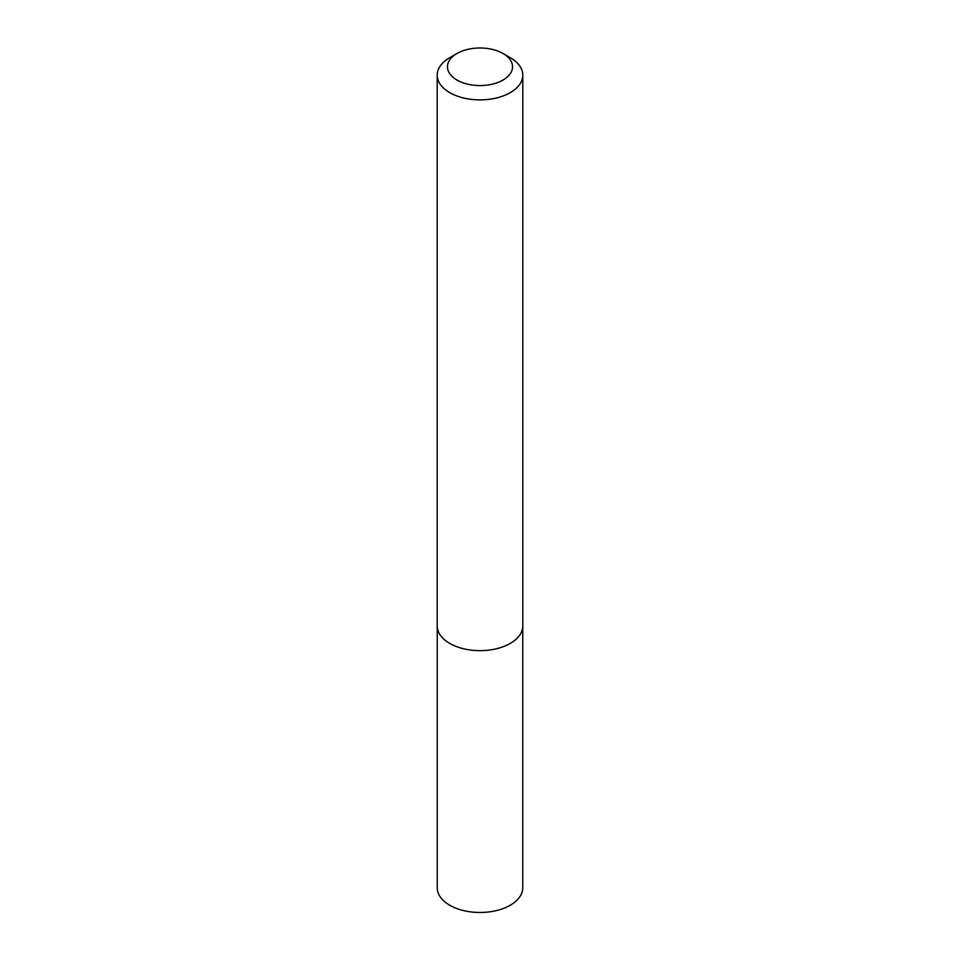 <?xml version="1.0" encoding="UTF-8"?>
<svg xmlns="http://www.w3.org/2000/svg" width="960" height="960" viewBox="0 0 960 960"><rect width="100%" height="100%" fill="white"/><g stroke="black" fill="none" stroke-linecap="round" stroke-linejoin="round"><path stroke-width="1.44" d="M522.768 626.928L522.768 887.784A42.768 24.696 180 0 1 496.368 910.596A42.768 24.696 180 0 1 449.76 905.244A42.768 24.696 180 0 1 437.232 887.784L437.232 626.928M456.996 80.064A32.532 18.78 0 0 0 503.004 80.064A32.532 18.78 0 0 0 503.004 53.496L510.264 57.696A42.804 24.708 180 0 1 522.804 75.168A42.804 24.708 180 0 1 496.38 98.004A42.804 24.708 180 0 1 449.736 92.64A42.804 24.708 180 0 1 437.196 75.168A42.804 24.708 180 0 1 449.736 57.696L456.996 53.496A32.532 18.78 0 0 0 456.996 80.064M522.804 75.168L522.804 625.944A42.804 24.708 180 0 1 496.38 648.768A42.804 24.708 180 0 1 449.736 643.416A42.804 24.708 180 0 1 437.196 625.944L437.196 75.168M510.264 57.696L503.004 53.496A32.532 18.78 0 0 0 456.996 53.496"/></g></svg>
